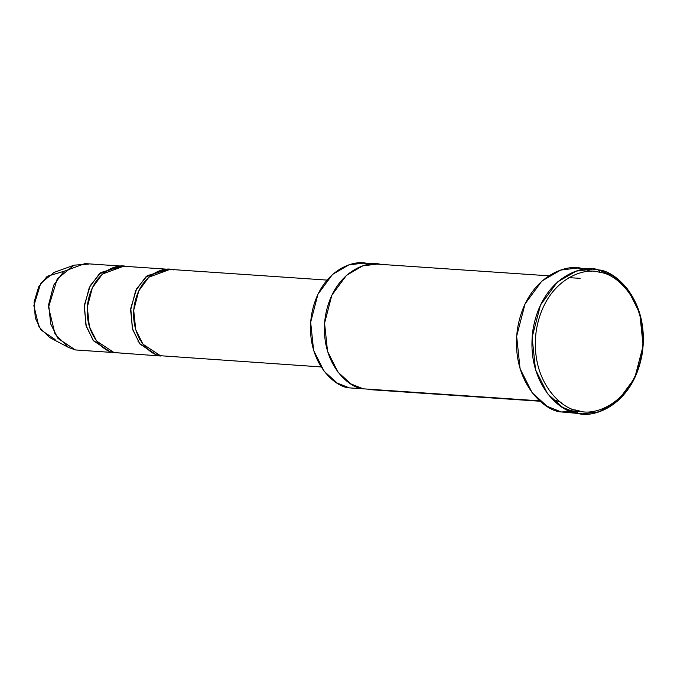 <?xml version="1.0" encoding="UTF-8"?>
<svg xmlns="http://www.w3.org/2000/svg" width="677" height="677" viewBox="0 0 677 677"><rect width="100%" height="100%" fill="white"/><g stroke="black" fill="none" stroke-linecap="round" stroke-linejoin="round"><path stroke-width="1.02" d="M592.561 269.099L577.1 268.041L560.691 270.089L541.888 281.023L525.039 303.922L516.653 336.224L520.071 368.703L532.164 392.753L547.168 406.327L561.225 411.946L576.686 412.995C592.24 419.275 633.469 405.887 642.312 353.106C649.666 300.004 615.012 270.47 598.578 269.937L599.763 272.433C615.647 272.941 649.15 301.493 642.033 352.827C633.486 403.847 593.636 416.787 578.598 410.719C562.714 410.211 529.211 381.659 536.319 330.325C544.875 279.305 584.725 266.357 599.763 272.433L598.578 269.937C583.024 263.658 541.803 277.045 532.951 329.834C525.597 382.937 560.251 412.471 576.686 412.995L578.598 410.719C593.636 416.787 633.486 403.847 642.033 352.827C649.15 301.493 615.647 272.941 599.763 272.433C584.725 266.357 544.875 279.305 536.319 330.325C529.211 381.659 562.714 410.211 578.598 410.719L576.686 412.995L562.629 407.385L547.625 393.811L535.532 369.76L532.114 337.281L540.508 304.972L557.357 282.081L576.161 271.138L592.561 269.099L598.578 269.937L612.634 275.556L627.638 289.13L639.731 313.18L643.15 345.659L634.755 377.961L617.906 400.86L599.111 411.802L582.702 413.842L561.225 411.946C544.79 411.413 510.136 381.879 517.49 328.777C526.334 275.996 567.563 262.608 583.117 268.887M359.758 388.581L539.721 400.843L349.281 387.87L363.202 388.818L351.016 383.952L338.018 372.189L327.541 351.346L324.571 323.191L331.84 295.197L346.446 275.353L362.745 265.875L376.962 264.106L363.041 263.158L348.824 264.927L332.534 274.405L317.928 294.25L310.658 322.244L313.62 350.398L324.097 371.233L337.104 383.004L349.281 387.87C335.039 387.413 305.005 361.814 311.386 315.795C319.053 270.047 354.773 258.445 368.254 263.886M84.93 263.598L63.807 271.384L53.695 285.127L48.659 304.506L50.716 323.995L57.968 338.424L75.401 349.941L110.969 352.362L93.536 340.844L86.284 326.416L84.227 306.926L89.262 287.547L99.375 273.813L120.498 266.019L84.93 263.598M119.947 266.247L116.85 266.036L119.947 266.247M74.081 265.164L54.075 272.416L40.738 283.308L33.85 305.682L39.021 326.991L49.641 337.527L68.479 347.419L55.057 334.116L48.532 307.189L57.232 278.932L74.081 265.164L88.535 264.106M82.653 350.432L75.401 349.941L68.479 347.419M121.318 353.064L114.066 352.573C104.199 352.252 83.406 334.531 87.824 302.67C93.13 271.003 117.866 262.972 127.2 266.738M111.113 351.761L110.969 352.362L111.113 351.761M326.991 280.092L169.978 269.395L148.855 277.181L138.743 290.915L133.707 310.303L135.764 329.792L143.016 344.221L160.457 355.73C150.59 355.417 129.798 337.696 134.215 305.835C139.521 274.16 164.257 266.129 173.591 269.895M157.504 354.926L157.36 355.527L139.927 344.009L132.667 329.581L130.619 310.091L135.654 290.712L145.758 276.969L166.889 269.184L123.586 266.23L102.464 274.024L92.351 287.759L87.316 307.138L89.372 326.627L96.625 341.056L114.066 352.573L160.974 356.026L157.36 355.527L157.504 354.926M561.14 402.299L552.466 399.337L560.421 402.146M160.457 355.73L321.076 366.934M363.202 388.818C348.96 388.361 318.926 362.762 325.298 316.743C332.966 270.995 368.694 259.393 382.175 264.834M581.856 411.277L561.225 411.946L582.702 413.842M580.104 278.315L568.9 277.663M168.429 269.336L147.298 275.683L136.61 288.808L130.779 308.238L132.328 328.379L139.538 343.501L157.36 355.527M122.038 266.171L100.907 272.526L90.219 285.643L84.388 305.082L85.937 325.222L93.147 340.336L110.969 352.362L75.401 349.941L110.969 352.362M55.125 339.524L41.009 329.995L35.306 318.021L34.087 302.069L38.707 286.684L47.178 276.301L63.909 271.299M568.418 410.364L575.205 409.847M584.784 269.277L591.376 271.519M137.922 341.166L139.682 339.16M376.962 264.106L548.734 275.81M368.415 389.546L540.187 401.249"/></g></svg>

